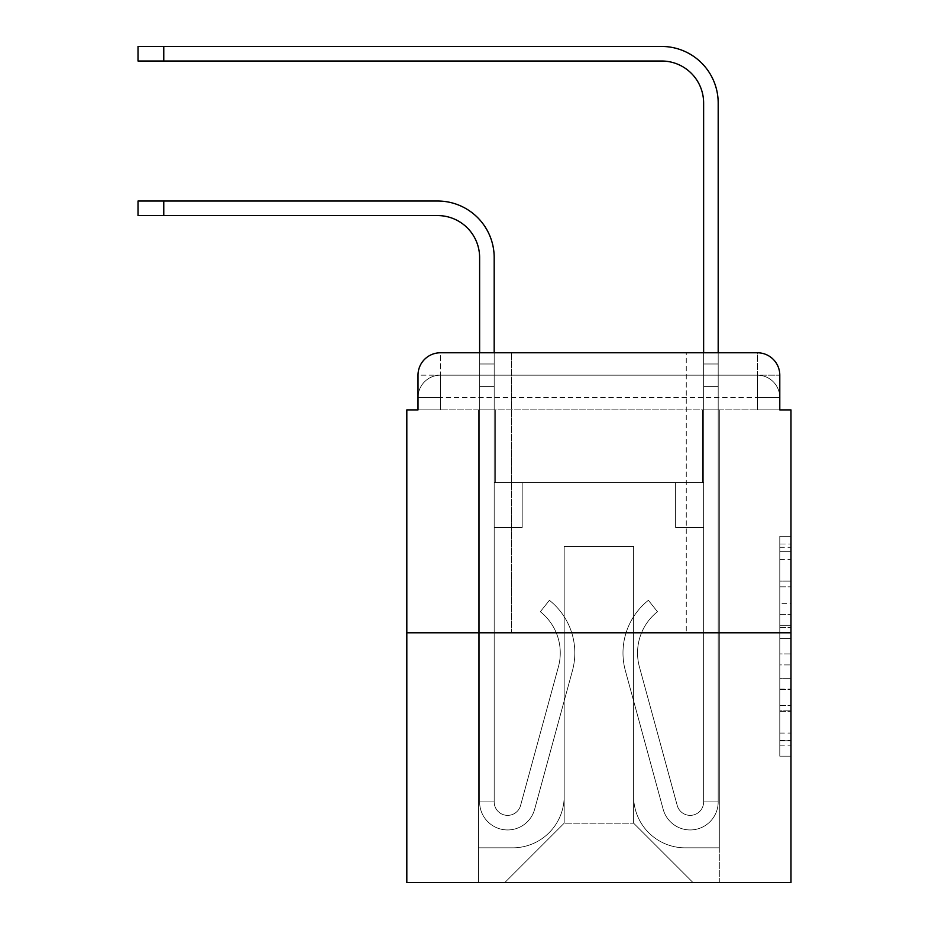 <?xml version="1.0" encoding="UTF-8"?>
<svg xmlns="http://www.w3.org/2000/svg" width="929" height="929" viewBox="0 0 929 929"><rect width="100%" height="100%" fill="white"/><g stroke="black" fill="none" stroke-linecap="round" stroke-linejoin="round"><path stroke-width="0.7" stroke-dasharray="4.64 3.48" d="M779.791 603.351L779.791 638.525L790.985 638.525L790.985 745.174L790.985 547.286L790.985 638.525L779.791 638.525L779.791 543.988L779.791 756.16L779.791 536.288L779.791 740.773L790.985 740.773L779.791 740.773L790.985 740.773L779.791 740.773L779.791 705.587L779.791 756.16L790.985 756.16L790.985 536.288L790.985 740.227L790.985 653.923L779.791 653.923L790.985 653.923L790.985 705.587L790.985 551.675L779.791 551.675L790.985 551.675L790.985 756.16L790.985 547.286L790.985 756.16L779.791 756.16L779.791 536.288L790.985 536.288L790.985 547.286L790.985 536.288L790.985 547.286L790.985 536.288L790.985 543.988L790.985 536.288L779.791 536.288L779.791 551.675L790.985 551.675L779.791 551.675L779.791 603.351L790.985 603.351M511.542 352.776L511.542 632.788L686.264 632.788L511.542 632.788L686.264 632.788L511.542 632.788L511.542 352.776L686.264 352.776L511.542 352.776L686.264 352.776L511.542 352.776L686.264 352.776L686.264 632.788L686.264 352.776M418.015 409.898L440.416 409.898L418.015 409.898L440.416 409.898L418.015 409.898L418.015 397.577L757.39 397.577L418.015 397.577L440.416 397.577L440.416 375.177L757.39 375.177L440.416 375.177L757.39 375.177L757.39 397.577L779.791 397.577L757.39 397.577L757.39 375.177L757.39 397.577L779.791 397.577L757.39 397.577L779.791 397.577L757.39 397.577L779.791 397.577L757.39 397.577L779.791 397.577L757.39 397.577L779.791 397.577L757.39 397.577L757.39 375.177L757.39 397.577L757.39 375.177L757.39 397.577L757.39 375.177L757.39 397.577L757.39 375.177L757.39 397.577L757.39 375.177L779.791 375.177L418.015 375.177A22.401 22.401 0 0 1 440.416 352.776L757.39 352.776L440.416 352.776A22.401 22.401 0 0 0 418.015 375.177L440.416 375.177A22.401 22.401 0 0 0 418.015 397.577L440.416 397.577L440.416 375.177A22.401 22.401 0 0 0 418.015 397.577L440.416 397.577L418.015 397.577L440.416 397.577L418.015 397.577L440.416 397.577L418.015 397.577L418.015 409.898L418.015 397.577L418.015 409.898L418.015 397.577L418.015 409.898L406.821 409.898L406.821 882.55L790.985 882.55L790.985 409.898L779.791 409.898L779.791 375.177A22.401 22.401 0 0 0 757.39 352.776A22.401 22.401 0 0 1 779.791 375.177L779.791 409.898L418.015 409.898L418.015 375.177L418.015 409.898L779.791 409.898L757.39 409.898L779.791 409.898L757.39 409.898L779.791 409.898L757.39 409.898L779.791 409.898L757.39 409.898L779.791 409.898L757.39 409.898L779.791 409.898L757.39 409.898L757.39 375.177L757.39 409.898L757.39 397.577L757.39 409.898L757.39 397.577L757.39 409.898L757.39 397.577L757.39 409.898L757.39 397.577L757.39 409.898L757.39 397.577L757.39 409.898L757.39 397.577L757.39 409.898L779.791 409.898L779.791 397.577A22.401 22.401 0 0 0 757.39 375.177L757.39 352.776A22.401 22.401 0 0 1 779.791 375.177A22.401 22.401 0 0 0 757.39 352.776L757.39 375.177A22.401 22.401 0 0 1 779.791 397.577A22.401 22.401 0 0 0 757.39 375.177A22.401 22.401 0 0 1 779.791 397.577A22.401 22.401 0 0 0 757.39 375.177A22.401 22.401 0 0 1 779.791 397.577L779.791 409.898M790.985 625.333L790.985 614.348L790.985 625.333L779.791 625.333L779.791 581.089L779.791 711.359L779.791 678.658L790.985 678.658L779.791 678.658L779.791 756.16L790.985 756.16L779.791 756.16L790.985 756.16L779.791 756.16L779.791 536.288L790.985 536.288L779.791 536.288L790.985 536.288L779.791 536.288L779.791 625.333L790.985 625.333M406.821 632.788L790.985 632.788M479.619 352.776L494.182 352.776L494.182 363.982L494.182 257.577A56.564 56.564 0 0 0 437.617 201.012L138.015 201.012L163.771 201.012L138.015 201.012L163.771 201.012L138.015 201.012L163.771 201.012L138.015 201.012L163.771 201.012L138.015 201.012L163.771 201.012L138.015 201.012L163.771 201.012L138.015 201.012L138.015 215.574L437.617 215.574A42.002 42.002 0 0 1 479.619 257.577L479.619 363.982L494.182 363.982L494.182 386.383L494.182 257.577A56.564 56.564 0 0 0 437.617 201.012L163.771 201.012L163.771 215.574L437.617 215.574A42.002 42.002 0 0 1 479.619 257.577L479.619 363.982L494.182 363.982L494.182 352.776L494.182 482.697L522.179 482.697L494.182 482.697L522.179 482.697L494.182 482.697L494.182 801.913A13.436 13.436 0 0 0 520.588 805.443A13.436 13.436 0 0 1 494.182 801.913A13.436 13.436 0 0 0 520.588 805.443L558.41 666.801A52.639 52.639 0 0 0 540.341 611.712A52.639 52.639 0 0 1 558.41 666.801A52.639 52.639 0 0 0 540.341 611.712L549.399 600.308A67.202 67.202 0 0 1 572.45 670.633L534.639 809.275A27.998 27.998 0 0 1 479.619 801.913L479.619 363.982L479.619 386.383L479.619 363.982L494.182 363.982L494.182 257.577A56.564 56.564 0 0 0 437.617 201.012L163.771 201.012L163.771 215.574L138.015 215.574L437.617 215.574A42.002 42.002 0 0 1 479.619 257.577L479.619 363.982L494.182 363.982L494.182 386.383L494.182 257.577A56.564 56.564 0 0 0 437.617 201.012L163.771 201.012L163.771 215.574L437.617 215.574A42.002 42.002 0 0 1 479.619 257.577L479.619 363.982L494.182 363.982L494.182 352.776L494.182 482.697L494.182 257.577A56.564 56.564 0 0 0 437.617 201.012L163.771 201.012L163.771 215.574L138.015 215.574L437.617 215.574A42.002 42.002 0 0 1 479.619 257.577L479.619 363.982L494.182 363.982L494.182 482.697L522.179 482.697L522.179 527.498L522.179 482.697L522.179 527.498L494.182 527.498L494.182 801.913L479.619 801.913L479.619 363.982L479.619 386.383L479.619 363.982L494.182 363.982L494.182 257.577A56.564 56.564 0 0 0 437.617 201.012L163.771 201.012L163.771 215.574L437.617 215.574A42.002 42.002 0 0 1 479.619 257.577L479.619 363.982L494.182 363.982L494.182 352.776L494.182 386.383L494.182 257.577A56.564 56.564 0 0 0 437.617 201.012L163.771 201.012L163.771 215.574L138.015 215.574L437.617 215.574A42.002 42.002 0 0 1 479.619 257.577L479.619 363.982L494.182 363.982L494.182 482.697L522.179 482.697L494.182 482.697L494.182 527.498L494.182 363.982L479.619 363.982L479.619 386.383L479.619 363.982L494.182 363.982L479.619 363.982L494.182 363.982L479.619 363.982L479.619 386.383L479.619 363.982L494.182 363.982L479.619 363.982L494.182 363.982L479.619 363.982L479.619 386.383L479.619 363.982L494.182 363.982L479.619 363.982L494.182 363.982L479.619 363.982L479.619 386.383L494.182 386.383L494.182 482.697L522.179 482.697L494.182 482.697L522.179 482.697L522.179 527.498L494.182 527.498L494.182 801.913L479.619 801.913L479.619 386.383L494.182 386.383L494.182 363.982L479.619 363.982L494.182 363.982L479.619 363.982L494.182 363.982L494.182 801.913A13.436 13.436 0 0 0 520.588 805.443L558.41 666.801A52.639 52.639 0 0 0 540.341 611.712L549.399 600.308A67.202 67.202 0 0 1 572.45 670.633L534.639 809.275A27.998 27.998 0 0 1 479.619 801.913L479.619 386.383L494.182 386.383L494.182 482.697L494.182 386.383L494.182 482.697L522.179 482.697L522.179 527.498L494.182 527.498L494.182 482.697L522.179 482.697L494.182 482.697L494.182 801.913A13.436 13.436 0 0 0 520.588 805.443A13.436 13.436 0 0 1 494.182 801.913L479.619 801.913L479.619 386.383L494.182 386.383L494.182 482.697L522.179 482.697L494.182 482.697L522.179 482.697L522.179 527.498L494.182 527.498L494.182 801.913L479.619 801.913L479.619 386.383L494.182 386.383L494.182 527.498L494.182 482.697L522.179 482.697L522.179 527.498L522.179 482.697L494.182 482.697L522.179 482.697L494.182 482.697L494.182 801.913A13.436 13.436 0 0 0 520.588 805.443L558.41 666.801A52.639 52.639 0 0 0 540.341 611.712A52.639 52.639 0 0 1 558.41 666.801A52.639 52.639 0 0 0 540.341 611.712L549.399 600.308A67.202 67.202 0 0 1 572.45 670.633L534.639 809.275A27.998 27.998 0 0 1 479.619 801.913L479.619 386.383L494.182 386.383L494.182 482.697L522.179 482.697L522.179 527.498L522.179 482.697L522.179 527.498L494.182 527.498L494.182 801.913A13.436 13.436 0 0 0 520.588 805.443L558.41 666.801A52.639 52.639 0 0 0 540.341 611.712L549.399 600.308A67.202 67.202 0 0 1 572.45 670.633L534.639 809.275A27.998 27.998 0 0 1 479.619 801.913L479.619 386.383L494.182 386.383L479.619 386.383L494.182 386.383L479.619 386.383L494.182 386.383L479.619 386.383L494.182 386.383L479.619 386.383L479.619 801.913L479.619 363.982L494.182 363.982L479.619 363.982L479.619 257.577L479.619 352.776M703.625 352.776L718.187 352.776L718.187 363.982L703.625 363.982L718.187 363.982L718.187 103.014A56.564 56.564 0 0 0 661.622 46.45L138.015 46.45L163.771 46.45L138.015 46.45L163.771 46.45L138.015 46.45L163.771 46.45L138.015 46.45L163.771 46.45L138.015 46.45L163.771 46.45L138.015 46.45L163.771 46.45L138.015 46.45L138.015 61.012L661.622 61.012A42.002 42.002 0 0 1 703.625 103.014L703.625 386.383L703.625 363.982L718.187 363.982L718.187 386.383L718.187 363.982L703.625 363.982L718.187 363.982L703.625 363.982L703.625 482.697L675.627 482.697L703.625 482.697L675.627 482.697L703.625 482.697L703.625 801.913A13.436 13.436 0 0 1 677.218 805.443A13.436 13.436 0 0 0 703.625 801.913A13.436 13.436 0 0 1 677.218 805.443L639.396 666.801A52.639 52.639 0 0 1 657.465 611.712A52.639 52.639 0 0 0 639.396 666.801A52.639 52.639 0 0 1 657.465 611.712L648.407 600.308A67.202 67.202 0 0 0 625.356 670.633L663.167 809.275A27.998 27.998 0 0 0 718.187 801.913L718.187 103.014A56.564 56.564 0 0 0 661.622 46.45L163.771 46.45L163.771 61.012L661.622 61.012A42.002 42.002 0 0 1 703.625 103.014L703.625 363.982L718.187 363.982L718.187 352.776L718.187 386.383L718.187 363.982L703.625 363.982L718.187 363.982L703.625 363.982L703.625 386.383L703.625 363.982L718.187 363.982L718.187 103.014A56.564 56.564 0 0 0 661.622 46.45L163.771 46.45L163.771 61.012L138.015 61.012L661.622 61.012A42.002 42.002 0 0 1 703.625 103.014L703.625 363.982L718.187 363.982L718.187 386.383L718.187 363.982L703.625 363.982L703.625 482.697L703.625 363.982L718.187 363.982L703.625 363.982L718.187 363.982L718.187 103.014A56.564 56.564 0 0 0 661.622 46.45L163.771 46.45L163.771 61.012L661.622 61.012A42.002 42.002 0 0 1 703.625 103.014L703.625 482.697L675.627 482.697L675.627 527.498L675.627 482.697L675.627 527.498L703.625 527.498L703.625 801.913L718.187 801.913L718.187 352.776L718.187 386.383L718.187 363.982L703.625 363.982L718.187 363.982L703.625 363.982L718.187 363.982L718.187 103.014A56.564 56.564 0 0 0 661.622 46.45L163.771 46.45L163.771 61.012L138.015 61.012L661.622 61.012A42.002 42.002 0 0 1 703.625 103.014L703.625 386.383L703.625 363.982L718.187 363.982L718.187 386.383L718.187 363.982L703.625 363.982L718.187 363.982L703.625 363.982L703.625 482.697L675.627 482.697L703.625 482.697L703.625 527.498L703.625 363.982L718.187 363.982L718.187 103.014A56.564 56.564 0 0 0 661.622 46.45L163.771 46.45L163.771 61.012L661.622 61.012A42.002 42.002 0 0 1 703.625 103.014L703.625 482.697L675.627 482.697L703.625 482.697L675.627 482.697L675.627 527.498L703.625 527.498L703.625 801.913L718.187 801.913L718.187 386.383L703.625 386.383L703.625 801.913A13.436 13.436 0 0 1 677.218 805.443L639.396 666.801A52.639 52.639 0 0 1 657.465 611.712L648.407 600.308A67.202 67.202 0 0 0 625.356 670.633L663.167 809.275A27.998 27.998 0 0 0 718.187 801.913L718.187 386.383L703.625 386.383L703.625 103.014L703.625 363.982L718.187 363.982L718.187 352.776L718.187 386.383L703.625 386.383L703.625 482.697L703.625 386.383L703.625 482.697L675.627 482.697L675.627 527.498L703.625 527.498L703.625 482.697L675.627 482.697L703.625 482.697L703.625 801.913A13.436 13.436 0 0 1 677.218 805.443A13.436 13.436 0 0 0 703.625 801.913L718.187 801.913L718.187 386.383L703.625 386.383L703.625 482.697L675.627 482.697L703.625 482.697L675.627 482.697L675.627 527.498L703.625 527.498L703.625 801.913L718.187 801.913L718.187 386.383L703.625 386.383L703.625 527.498L703.625 482.697L675.627 482.697L675.627 527.498L675.627 482.697L703.625 482.697L675.627 482.697L703.625 482.697L703.625 801.913A13.436 13.436 0 0 1 677.218 805.443L639.396 666.801A52.639 52.639 0 0 1 657.465 611.712A52.639 52.639 0 0 0 639.396 666.801A52.639 52.639 0 0 1 657.465 611.712L648.407 600.308A67.202 67.202 0 0 0 625.356 670.633L663.167 809.275A27.998 27.998 0 0 0 718.187 801.913L718.187 386.383L703.625 386.383L703.625 482.697L675.627 482.697L675.627 527.498L675.627 482.697L675.627 527.498L703.625 527.498L703.625 801.913A13.436 13.436 0 0 1 677.218 805.443L639.396 666.801A52.639 52.639 0 0 1 657.465 611.712L648.407 600.308A67.202 67.202 0 0 0 625.356 670.633L663.167 809.275A27.998 27.998 0 0 0 718.187 801.913L718.187 386.383L703.625 386.383L718.187 386.383L703.625 386.383L718.187 386.383L703.625 386.383L718.187 386.383L703.625 386.383L718.187 386.383L718.187 801.913L718.187 363.982L703.625 363.982L703.625 352.776M633.624 796.304A51.525 51.525 0 0 0 685.149 847.829A51.525 51.525 0 0 1 633.624 796.304L633.624 546.542L633.624 796.304A51.525 51.525 0 0 0 685.149 847.829L719.301 847.829L685.149 847.829A51.525 51.525 0 0 1 633.624 796.304L633.624 546.542L564.182 546.542L633.624 546.542L633.624 796.304A51.525 51.525 0 0 0 685.149 847.829L719.301 847.829L685.149 847.829A51.525 51.525 0 0 1 633.624 796.304L633.624 546.542L564.182 546.542L564.182 796.304L564.182 546.542L633.624 546.542L633.624 796.304A51.525 51.525 0 0 0 685.149 847.829L719.301 847.829L685.149 847.829A51.525 51.525 0 0 1 633.624 796.304L633.624 546.542L564.182 546.542L564.182 796.304A51.525 51.525 0 0 1 512.657 847.829A51.525 51.525 0 0 0 564.182 796.304L564.182 546.542L633.624 546.542L633.624 796.304A51.525 51.525 0 0 0 685.149 847.829L719.301 847.829L685.149 847.829A51.525 51.525 0 0 1 633.624 796.304L633.624 546.542L564.182 546.542L564.182 796.304A51.525 51.525 0 0 1 512.657 847.829L478.505 847.829L512.657 847.829A51.525 51.525 0 0 0 564.182 796.304L564.182 546.542L633.624 546.542L633.624 796.304A51.525 51.525 0 0 0 685.149 847.829L719.301 847.829L685.149 847.829A51.525 51.525 0 0 1 633.624 796.304L633.624 546.542L564.182 546.542L564.182 796.304A51.525 51.525 0 0 1 512.657 847.829L478.505 847.829L512.657 847.829A51.525 51.525 0 0 0 564.182 796.304L564.182 546.542L633.624 546.542L633.624 796.304M478.505 409.898L478.505 847.829L512.657 847.829A51.525 51.525 0 0 0 564.182 796.304A51.525 51.525 0 0 1 512.657 847.829L478.505 847.829L478.505 409.898L495.296 409.898L495.296 482.697L702.51 482.697L495.296 482.697L702.51 482.697L495.296 482.697L702.51 482.697L495.296 482.697L702.51 482.697L495.296 482.697L702.51 482.697L495.296 482.697L702.51 482.697L495.296 482.697L702.51 482.697L495.296 482.697L495.296 409.898L478.505 409.898L478.505 847.829L478.505 409.898L495.296 409.898L495.296 482.697L495.296 409.898L478.505 409.898L478.505 847.829L478.505 409.898L495.296 409.898L495.296 482.697L495.296 409.898L478.505 409.898L478.505 847.829L478.505 409.898L495.296 409.898L495.296 482.697L495.296 409.898L478.505 409.898L478.505 847.829L478.505 409.898L495.296 409.898L495.296 482.697L495.296 409.898L478.505 409.898L478.505 847.829L512.657 847.829A51.525 51.525 0 0 0 564.182 796.304L564.182 546.542L564.182 796.304A51.525 51.525 0 0 1 512.657 847.829A51.525 51.525 0 0 0 564.182 796.304L564.182 546.542L633.624 546.542L564.182 546.542L564.182 796.304A51.525 51.525 0 0 1 512.657 847.829L478.505 847.829L478.505 409.898L495.296 409.898L495.296 482.697L495.296 409.898L478.505 409.898L478.505 882.55L504.819 882.55L478.505 882.55L478.505 409.898L495.296 409.898L495.296 482.697L495.296 409.898L478.505 409.898M702.51 409.898L702.51 482.697L702.51 409.898L719.301 409.898L719.301 847.829L685.149 847.829L719.301 847.829L719.301 409.898L702.51 409.898L702.51 482.697L702.51 409.898L719.301 409.898L719.301 847.829L719.301 409.898L702.51 409.898L702.51 482.697L702.51 409.898L719.301 409.898L719.301 847.829L719.301 409.898L702.51 409.898L702.51 482.697L702.51 409.898L719.301 409.898L719.301 847.829L719.301 409.898L702.51 409.898L702.51 482.697L702.51 409.898L719.301 409.898L719.301 847.829L719.301 409.898L702.51 409.898L702.51 482.697L702.51 409.898L719.301 409.898L719.301 847.829L719.301 409.898L702.51 409.898L702.51 482.697L702.51 409.898L719.301 409.898L719.301 882.55L504.819 882.55L719.301 882.55L719.301 409.898L702.51 409.898M633.624 546.542L633.624 823.187L633.624 546.542L564.182 546.542L564.182 823.187L633.624 823.187L564.182 823.187L564.182 546.542L564.182 823.187L504.819 882.55L564.182 823.187L504.819 882.55L564.182 823.187L564.182 546.542L633.624 546.542L633.624 823.187L692.988 882.55L633.624 823.187L692.988 882.55L633.624 823.187L633.624 546.542L564.182 546.542L633.624 546.542M440.416 352.776A22.401 22.401 0 0 0 418.015 375.177A22.401 22.401 0 0 1 440.416 352.776L440.416 375.177A22.401 22.401 0 0 0 418.015 397.577L440.416 397.577L418.015 397.577A22.401 22.401 0 0 1 440.416 375.177A22.401 22.401 0 0 0 418.015 397.577A22.401 22.401 0 0 1 440.416 375.177L440.416 352.776M779.791 638.525L790.985 638.525L779.791 638.525M779.791 543.988L779.791 536.288L779.791 543.988L790.985 543.988L779.791 543.988M779.791 710.813L779.791 664.909L779.791 710.813L790.985 710.813L779.791 710.813M779.791 664.909L779.791 653.923L790.985 653.923L779.791 653.923L779.791 664.909L790.985 664.909L779.791 664.909M779.791 581.089L779.791 551.675L779.791 581.089L790.985 581.089L779.791 581.089M779.791 536.288L790.985 536.288L779.791 536.288L779.791 547.286L779.791 536.288L790.985 536.288M779.791 756.16L790.985 756.16L779.791 756.16L779.791 745.174L779.791 756.16M520.588 805.443A13.436 13.436 0 0 1 494.182 801.913L479.619 801.913A27.998 27.998 0 0 0 534.639 809.275A27.998 27.998 0 0 1 479.619 801.913A27.998 27.998 0 0 0 534.639 809.275A27.998 27.998 0 0 1 479.619 801.913A27.998 27.998 0 0 0 534.639 809.275A27.998 27.998 0 0 1 479.619 801.913A27.998 27.998 0 0 0 534.639 809.275A27.998 27.998 0 0 1 479.619 801.913L494.182 801.913A13.436 13.436 0 0 0 520.588 805.443L558.41 666.801A52.639 52.639 0 0 0 540.341 611.712A52.639 52.639 0 0 1 558.41 666.801A52.639 52.639 0 0 0 540.341 611.712L549.399 600.308A67.202 67.202 0 0 1 572.45 670.633L534.639 809.275A27.998 27.998 0 0 1 479.619 801.913A27.998 27.998 0 0 0 534.639 809.275A27.998 27.998 0 0 1 479.619 801.913A27.998 27.998 0 0 0 534.639 809.275A27.998 27.998 0 0 1 479.619 801.913L494.182 801.913A13.436 13.436 0 0 0 520.588 805.443L558.41 666.801A52.639 52.639 0 0 0 540.341 611.712L549.399 600.308A67.202 67.202 0 0 1 572.45 670.633L534.639 809.275A27.998 27.998 0 0 1 479.619 801.913L494.182 801.913A13.436 13.436 0 0 0 520.588 805.443A13.436 13.436 0 0 1 494.182 801.913A13.436 13.436 0 0 0 520.588 805.443L558.41 666.801A52.639 52.639 0 0 0 540.341 611.712A52.639 52.639 0 0 1 558.41 666.801A52.639 52.639 0 0 0 540.341 611.712L549.399 600.308A67.202 67.202 0 0 1 572.45 670.633L534.639 809.275A27.998 27.998 0 0 1 479.619 801.913A27.998 27.998 0 0 0 534.639 809.275A27.998 27.998 0 0 1 479.619 801.913L494.182 801.913L479.619 801.913A27.998 27.998 0 0 0 534.639 809.275A27.998 27.998 0 0 1 479.619 801.913A27.998 27.998 0 0 0 534.639 809.275A27.998 27.998 0 0 1 479.619 801.913L494.182 801.913A13.436 13.436 0 0 0 520.588 805.443L558.41 666.801A52.639 52.639 0 0 0 540.341 611.712L549.399 600.308A67.202 67.202 0 0 1 572.45 670.633L534.639 809.275A27.998 27.998 0 0 1 479.619 801.913L494.182 801.913A13.436 13.436 0 0 0 520.588 805.443A13.436 13.436 0 0 1 494.182 801.913A13.436 13.436 0 0 0 520.588 805.443L558.41 666.801A52.639 52.639 0 0 0 540.341 611.712A52.639 52.639 0 0 1 558.41 666.801A52.639 52.639 0 0 0 540.341 611.712L549.399 600.308A67.202 67.202 0 0 1 572.45 670.633L534.639 809.275A27.998 27.998 0 0 1 479.619 801.913A27.998 27.998 0 0 0 534.639 809.275L572.45 670.633A67.202 67.202 0 0 0 549.399 600.308A67.202 67.202 0 0 1 572.45 670.633A67.202 67.202 0 0 0 549.399 600.308A67.202 67.202 0 0 1 572.45 670.633A67.202 67.202 0 0 0 549.399 600.308A67.202 67.202 0 0 1 572.45 670.633A67.202 67.202 0 0 0 549.399 600.308A67.202 67.202 0 0 1 572.45 670.633A67.202 67.202 0 0 0 549.399 600.308A67.202 67.202 0 0 1 572.45 670.633A67.202 67.202 0 0 0 549.399 600.308A67.202 67.202 0 0 1 572.45 670.633A67.202 67.202 0 0 0 549.399 600.308A67.202 67.202 0 0 1 572.45 670.633A67.202 67.202 0 0 0 549.399 600.308A67.202 67.202 0 0 1 572.45 670.633A67.202 67.202 0 0 0 549.399 600.308A67.202 67.202 0 0 1 572.45 670.633A67.202 67.202 0 0 0 549.399 600.308L540.341 611.712A52.639 52.639 0 0 1 558.41 666.801L520.588 805.443A13.436 13.436 0 0 1 494.182 801.913A13.436 13.436 0 0 0 520.588 805.443L558.41 666.801L520.588 805.443A13.436 13.436 0 0 1 494.182 801.913L479.619 801.913L494.182 801.913A13.436 13.436 0 0 0 520.588 805.443L558.41 666.801A52.639 52.639 0 0 0 540.341 611.712L549.399 600.308L540.341 611.712A52.639 52.639 0 0 1 558.41 666.801L520.588 805.443A13.436 13.436 0 0 1 494.182 801.913L494.182 482.697L522.179 482.697L494.182 482.697L494.182 801.913A13.436 13.436 0 0 0 520.588 805.443L558.41 666.801A52.639 52.639 0 0 0 540.341 611.712L549.399 600.308L540.341 611.712A52.639 52.639 0 0 1 558.41 666.801L520.588 805.443A13.436 13.436 0 0 1 494.182 801.913L494.182 482.697L522.179 482.697L522.179 527.498L494.182 527.498L494.182 801.913A13.436 13.436 0 0 0 520.588 805.443L558.41 666.801A52.639 52.639 0 0 0 540.341 611.712L549.399 600.308L540.341 611.712A52.639 52.639 0 0 1 558.41 666.801L520.588 805.443A13.436 13.436 0 0 1 494.182 801.913L494.182 482.697L522.179 482.697L522.179 527.498L494.182 527.498L494.182 801.913A13.436 13.436 0 0 0 520.588 805.443L558.41 666.801A52.639 52.639 0 0 0 540.341 611.712L549.399 600.308L540.341 611.712A52.639 52.639 0 0 1 558.41 666.801L520.588 805.443M522.179 527.498L494.182 527.498L494.182 482.697L522.179 482.697L522.179 527.498L522.179 482.697L522.179 527.498L522.179 482.697L494.182 482.697L522.179 482.697L522.179 527.498L494.182 527.498L522.179 527.498L494.182 527.498L522.179 527.498L522.179 482.697L522.179 527.498L522.179 482.697L522.179 527.498L494.182 527.498L522.179 527.498L494.182 527.498L522.179 527.498L522.179 482.697L522.179 527.498L494.182 527.498L522.179 527.498L494.182 527.498L522.179 527.498L522.179 482.697L522.179 527.498L494.182 527.498L522.179 527.498L494.182 527.498L522.179 527.498L522.179 482.697L522.179 527.498L494.182 527.498L522.179 527.498M677.218 805.443A13.436 13.436 0 0 0 703.625 801.913L718.187 801.913A27.998 27.998 0 0 1 663.167 809.275A27.998 27.998 0 0 0 718.187 801.913A27.998 27.998 0 0 1 663.167 809.275A27.998 27.998 0 0 0 718.187 801.913A27.998 27.998 0 0 1 663.167 809.275A27.998 27.998 0 0 0 718.187 801.913A27.998 27.998 0 0 1 663.167 809.275A27.998 27.998 0 0 0 718.187 801.913L703.625 801.913A13.436 13.436 0 0 1 677.218 805.443L639.396 666.801A52.639 52.639 0 0 1 657.465 611.712A52.639 52.639 0 0 0 639.396 666.801A52.639 52.639 0 0 1 657.465 611.712L648.407 600.308A67.202 67.202 0 0 0 625.356 670.633L663.167 809.275A27.998 27.998 0 0 0 718.187 801.913A27.998 27.998 0 0 1 663.167 809.275A27.998 27.998 0 0 0 718.187 801.913A27.998 27.998 0 0 1 663.167 809.275A27.998 27.998 0 0 0 718.187 801.913L703.625 801.913A13.436 13.436 0 0 1 677.218 805.443L639.396 666.801A52.639 52.639 0 0 1 657.465 611.712L648.407 600.308A67.202 67.202 0 0 0 625.356 670.633L663.167 809.275A27.998 27.998 0 0 0 718.187 801.913L703.625 801.913A13.436 13.436 0 0 1 677.218 805.443A13.436 13.436 0 0 0 703.625 801.913A13.436 13.436 0 0 1 677.218 805.443L639.396 666.801A52.639 52.639 0 0 1 657.465 611.712A52.639 52.639 0 0 0 639.396 666.801A52.639 52.639 0 0 1 657.465 611.712L648.407 600.308A67.202 67.202 0 0 0 625.356 670.633L663.167 809.275A27.998 27.998 0 0 0 718.187 801.913A27.998 27.998 0 0 1 663.167 809.275A27.998 27.998 0 0 0 718.187 801.913L703.625 801.913L718.187 801.913A27.998 27.998 0 0 1 663.167 809.275A27.998 27.998 0 0 0 718.187 801.913A27.998 27.998 0 0 1 663.167 809.275A27.998 27.998 0 0 0 718.187 801.913L703.625 801.913A13.436 13.436 0 0 1 677.218 805.443L639.396 666.801A52.639 52.639 0 0 1 657.465 611.712L648.407 600.308A67.202 67.202 0 0 0 625.356 670.633L663.167 809.275A27.998 27.998 0 0 0 718.187 801.913L703.625 801.913A13.436 13.436 0 0 1 677.218 805.443A13.436 13.436 0 0 0 703.625 801.913A13.436 13.436 0 0 1 677.218 805.443L639.396 666.801A52.639 52.639 0 0 1 657.465 611.712A52.639 52.639 0 0 0 639.396 666.801A52.639 52.639 0 0 1 657.465 611.712L648.407 600.308A67.202 67.202 0 0 0 625.356 670.633L663.167 809.275A27.998 27.998 0 0 0 718.187 801.913A27.998 27.998 0 0 1 663.167 809.275L625.356 670.633A67.202 67.202 0 0 1 648.407 600.308A67.202 67.202 0 0 0 625.356 670.633A67.202 67.202 0 0 1 648.407 600.308A67.202 67.202 0 0 0 625.356 670.633A67.202 67.202 0 0 1 648.407 600.308A67.202 67.202 0 0 0 625.356 670.633A67.202 67.202 0 0 1 648.407 600.308A67.202 67.202 0 0 0 625.356 670.633A67.202 67.202 0 0 1 648.407 600.308A67.202 67.202 0 0 0 625.356 670.633A67.202 67.202 0 0 1 648.407 600.308A67.202 67.202 0 0 0 625.356 670.633A67.202 67.202 0 0 1 648.407 600.308A67.202 67.202 0 0 0 625.356 670.633A67.202 67.202 0 0 1 648.407 600.308A67.202 67.202 0 0 0 625.356 670.633A67.202 67.202 0 0 1 648.407 600.308A67.202 67.202 0 0 0 625.356 670.633A67.202 67.202 0 0 1 648.407 600.308L657.465 611.712A52.639 52.639 0 0 0 639.396 666.801L677.218 805.443A13.436 13.436 0 0 0 703.625 801.913A13.436 13.436 0 0 1 677.218 805.443L639.396 666.801L677.218 805.443A13.436 13.436 0 0 0 703.625 801.913L718.187 801.913L703.625 801.913A13.436 13.436 0 0 1 677.218 805.443L639.396 666.801A52.639 52.639 0 0 1 657.465 611.712L648.407 600.308L657.465 611.712A52.639 52.639 0 0 0 639.396 666.801L677.218 805.443A13.436 13.436 0 0 0 703.625 801.913L703.625 482.697L675.627 482.697L703.625 482.697L703.625 801.913A13.436 13.436 0 0 1 677.218 805.443L639.396 666.801A52.639 52.639 0 0 1 657.465 611.712L648.407 600.308L657.465 611.712A52.639 52.639 0 0 0 639.396 666.801L677.218 805.443A13.436 13.436 0 0 0 703.625 801.913L703.625 482.697L675.627 482.697L675.627 527.498L703.625 527.498L703.625 801.913A13.436 13.436 0 0 1 677.218 805.443L639.396 666.801A52.639 52.639 0 0 1 657.465 611.712L648.407 600.308L657.465 611.712A52.639 52.639 0 0 0 639.396 666.801L677.218 805.443A13.436 13.436 0 0 0 703.625 801.913L703.625 482.697L675.627 482.697L675.627 527.498L703.625 527.498L703.625 801.913A13.436 13.436 0 0 1 677.218 805.443L639.396 666.801A52.639 52.639 0 0 1 657.465 611.712L648.407 600.308L657.465 611.712A52.639 52.639 0 0 0 639.396 666.801L677.218 805.443M675.627 527.498L703.625 527.498L703.625 482.697L675.627 482.697L675.627 527.498L675.627 482.697L675.627 527.498L675.627 482.697L703.625 482.697L675.627 482.697L675.627 527.498L703.625 527.498L675.627 527.498L703.625 527.498L675.627 527.498L675.627 482.697L675.627 527.498L675.627 482.697L675.627 527.498L703.625 527.498L675.627 527.498L703.625 527.498L675.627 527.498L675.627 482.697L675.627 527.498L703.625 527.498L675.627 527.498L703.625 527.498L675.627 527.498L675.627 482.697L675.627 527.498L703.625 527.498L675.627 527.498L703.625 527.498L675.627 527.498L675.627 482.697L675.627 527.498L703.625 527.498L675.627 527.498M163.771 215.574L437.617 215.574L138.015 215.574L437.617 215.574L138.015 215.574L437.617 215.574L163.771 215.574L163.771 201.012L437.617 201.012L163.771 201.012L437.617 201.012L163.771 201.012L437.617 201.012L163.771 201.012L163.771 215.574L163.771 201.012M494.182 257.577A56.564 56.564 0 0 0 437.617 201.012A56.564 56.564 0 0 1 494.182 257.577A56.564 56.564 0 0 0 437.617 201.012A56.564 56.564 0 0 1 494.182 257.577A56.564 56.564 0 0 0 437.617 201.012A56.564 56.564 0 0 1 494.182 257.577M163.771 61.012L661.622 61.012A42.002 42.002 0 0 1 703.625 103.014L703.625 363.982L718.187 363.982L718.187 103.014A56.564 56.564 0 0 0 661.622 46.45L163.771 46.45L163.771 61.012L661.622 61.012L138.015 61.012L661.622 61.012L138.015 61.012L661.622 61.012L163.771 61.012L163.771 46.45L661.622 46.45L163.771 46.45L661.622 46.45L163.771 46.45L661.622 46.45L163.771 46.45L163.771 61.012L163.771 46.45M718.187 103.014A56.564 56.564 0 0 0 661.622 46.45A56.564 56.564 0 0 1 718.187 103.014A56.564 56.564 0 0 0 661.622 46.45A56.564 56.564 0 0 1 718.187 103.014A56.564 56.564 0 0 0 661.622 46.45A56.564 56.564 0 0 1 718.187 103.014M540.341 611.712L549.399 600.308L540.341 611.712M657.465 611.712L648.407 600.308L657.465 611.712M440.416 409.898L440.416 397.577L440.416 409.898M779.791 705.587L790.985 705.587L779.791 705.587M779.791 689.097L790.985 689.097M779.791 586.861L790.985 586.861L779.791 586.861M779.791 547.286L790.985 547.286M779.791 745.174L790.985 745.174M779.791 733.074L790.985 733.074M779.791 559.374L790.985 559.374M779.791 627.539L790.985 627.539L779.791 627.539M779.791 689.655L790.985 689.655L779.791 689.655M779.791 711.359L790.985 711.359L779.791 711.359M779.791 614.348L790.985 614.348L779.791 614.348M779.791 740.227L790.985 740.227M779.791 740.773L790.985 740.773M779.791 551.675L790.985 551.675M138.015 201.012L138.015 215.574M138.015 46.45L138.015 61.012"/><path stroke-width="1.39" d="M418.015 375.177L418.015 409.898L418.015 375.177A22.401 22.401 0 0 1 440.416 352.776L479.619 352.776L479.619 257.577A42.002 42.002 0 0 0 437.617 215.574A42.002 42.002 0 0 1 479.619 257.577A42.002 42.002 0 0 0 437.617 215.574A42.002 42.002 0 0 1 479.619 257.577A42.002 42.002 0 0 0 437.617 215.574A42.002 42.002 0 0 1 479.619 257.577A42.002 42.002 0 0 0 437.617 215.574L138.015 215.574L138.015 201.012L163.771 201.012L163.771 215.574M790.985 632.788L406.821 632.788L406.821 882.55L790.985 882.55L790.985 409.898L779.791 409.898L779.791 375.177A22.401 22.401 0 0 0 757.39 352.776L440.416 352.776M406.821 632.788L406.821 409.898L418.015 409.898M163.771 201.012L437.617 201.012A56.564 56.564 0 0 1 494.182 257.577L494.182 352.776L494.182 257.577L494.182 352.776L494.182 257.577L494.182 352.776L494.182 257.577L494.182 352.776L511.542 352.776M686.264 352.776L703.625 352.776L703.625 103.014A42.002 42.002 0 0 0 661.622 61.012A42.002 42.002 0 0 1 703.625 103.014A42.002 42.002 0 0 0 661.622 61.012A42.002 42.002 0 0 1 703.625 103.014A42.002 42.002 0 0 0 661.622 61.012A42.002 42.002 0 0 1 703.625 103.014A42.002 42.002 0 0 0 661.622 61.012L138.015 61.012L138.015 46.45L163.771 46.45L163.771 61.012M163.771 46.45L661.622 46.45A56.564 56.564 0 0 1 718.187 103.014L718.187 352.776L718.187 103.014L718.187 352.776L718.187 103.014L718.187 352.776L718.187 103.014L718.187 352.776L757.39 352.776M779.791 409.898L779.791 375.177"/></g></svg>
